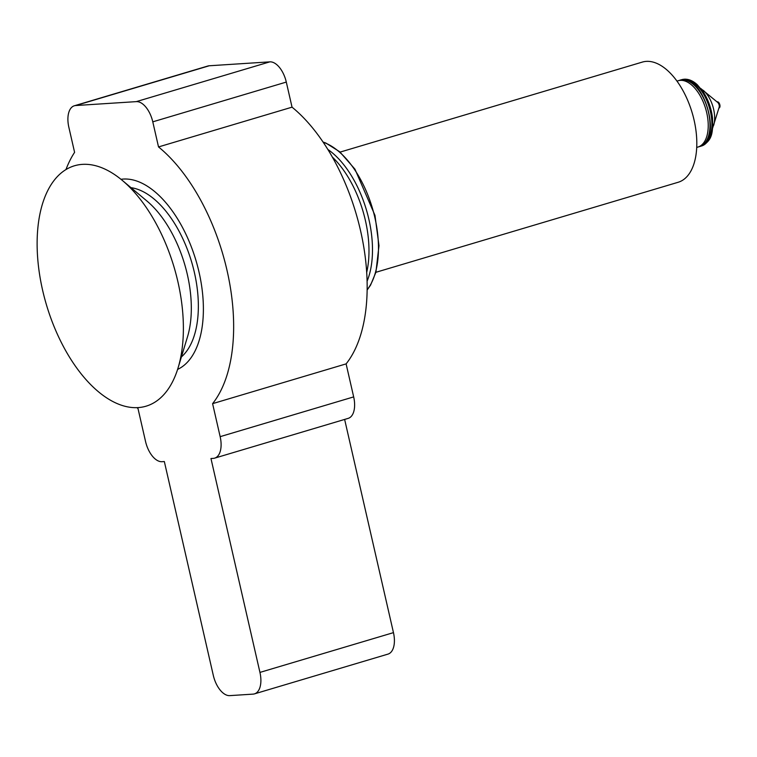 <?xml version="1.0" encoding="UTF-8"?>
<svg xmlns="http://www.w3.org/2000/svg" width="757" height="757" viewBox="0 0 757 757"><rect width="100%" height="100%" fill="white"/><g stroke="black" fill="none" stroke-linecap="round" stroke-linejoin="round"><path stroke-width="1.14" d="M366.7 272.378A82.172 43.594 -106.6 0 0 332.351 157.059M367.088 281.216A82.172 43.594 -106.6 0 0 369.019 275.785A82.172 43.594 -106.6 0 0 332.437 152.942A82.172 43.594 -106.6 0 0 327.847 149.451M679.937 80.214L678.187 80.744A34.595 18.357 73.4 0 1 705.647 108.658A34.595 18.357 73.4 0 1 697.935 147.057L699.686 146.536A34.595 18.357 -106.6 0 0 707.407 108.137A34.595 18.357 -106.6 0 0 679.937 80.214C702.988 71.48 723.768 141.228 699.686 146.536M375.898 272.302L678.149 182.276A62.708 33.27 -106.6 0 0 693.157 116.332A62.708 33.27 -106.6 0 0 646.327 61.374A62.708 33.27 -106.6 0 0 642.352 62.083L340.101 152.1M712.602 128.17L719.15 107.276A3.246 1.722 -106.6 0 0 717.702 102.432L700.793 88.522M718.904 108.1L719.027 108.062A3.246 1.722 -106.6 0 0 719.803 104.646A3.246 1.722 -106.6 0 0 717.381 101.807A3.246 1.722 -106.6 0 0 717.172 101.845L717.049 101.883M177.592 369.407A99.47 52.772 -106.6 0 0 195.959 260.455A99.47 52.772 -106.6 0 0 120.978 179.305A99.47 52.772 -106.6 0 1 130.478 179.437A99.47 52.772 -106.6 0 1 198.239 268.82A99.47 52.772 -106.6 0 1 177.592 369.407M181.396 356.925A90.821 48.183 -106.6 0 0 191.568 261.761A90.821 48.183 -106.6 0 0 130.989 187.67A90.821 48.183 -106.6 0 1 191.568 261.761A90.821 48.183 -106.6 0 1 181.396 356.925A90.821 48.183 -106.6 0 0 191.568 261.761A90.821 48.183 -106.6 0 0 130.989 187.67M214.666 458.136A21.622 11.469 73.4 0 0 220.155 436.657L212.594 403.651L346.11 363.88L353.67 396.895A21.622 11.469 73.4 0 1 348.182 418.375L214.666 458.136A21.622 11.469 73.4 0 1 213.294 458.382L210.966 458.524L259.944 672.405L393.46 632.634L344.634 419.425M346.11 363.88A151.372 80.299 -106.6 0 0 361.562 235.285A151.372 80.299 -106.6 0 0 292.041 107.163L286.297 82.078A21.622 11.469 -106.6 0 0 269.833 61.856L209.216 65.774A21.622 11.469 -106.6 0 0 207.844 66.02L74.328 105.781A21.622 11.469 -106.6 0 0 68.849 127.261L74.593 152.346A151.372 80.299 -106.6 0 0 65.954 169.577M212.594 403.651A151.372 80.299 -106.6 0 0 228.046 275.046A151.372 80.299 -106.6 0 0 158.525 146.934L292.041 107.163M158.525 146.934L152.782 121.839A21.622 11.469 -106.6 0 0 136.317 101.627L75.7 105.535A21.622 11.469 -106.6 0 0 74.328 105.781M136.856 407.654A151.372 80.299 -106.6 0 0 137.982 408.468L145.543 441.473A21.622 11.469 73.4 0 0 161.998 461.694L164.335 461.543L213.313 675.414A21.622 11.469 73.4 0 0 229.778 695.626L253.093 694.122A21.622 11.469 -106.6 0 0 254.466 693.876A21.622 11.469 -106.6 0 0 259.944 672.405M254.466 693.876L387.981 654.114A21.622 11.469 -106.6 0 0 393.46 632.634M178.084 367.855L187.481 336.893A90.821 48.183 -106.6 0 0 147.038 201.116L122.237 180.346A125.416 66.531 -106.6 0 0 53.037 181.831A125.416 66.531 -106.6 0 0 42.638 290.347A125.416 66.531 -106.6 0 0 110.531 400.254A125.416 66.531 -106.6 0 0 178.084 367.855A125.416 66.531 -106.6 0 0 122.237 180.346M367.145 289.799A82.172 43.594 -106.6 0 0 372.33 207.929A82.172 43.594 -106.6 0 0 323.192 142.24M696.714 147.416L701.625 145.959A34.595 18.357 -106.6 0 0 709.905 109.576A34.595 18.357 -106.6 0 0 684.063 79.248A34.595 18.357 -106.6 0 0 681.868 79.636L676.966 81.103M713.662 125.35A23.448 12.434 -106.6 0 0 703.225 90.301M220.155 436.657L353.67 396.895M152.782 121.839L286.297 82.078M136.317 101.627L269.833 61.856M75.7 105.535L209.216 65.774M681.868 79.636L684.404 79.192C688.813 79.012 693.128 80.876 697.339 84.793L703.262 91.9C708.297 99.706 711.372 108.45 712.517 118.149C712.791 130.734 713.236 140.338 701.625 145.959M323.05 142.023L325.888 143.054L339.713 151.76L354.948 169.171L374.97 215.376L378.992 245.694L375.898 272.283L370.589 285.077L367.136 290.054"/></g></svg>
